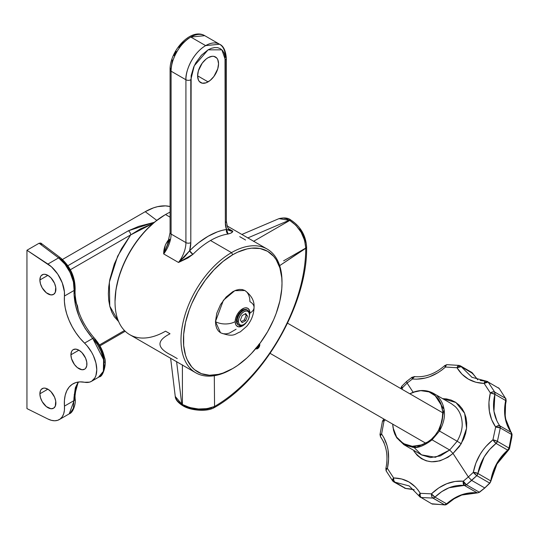 <?xml version="1.0" encoding="UTF-8"?>
<svg xmlns="http://www.w3.org/2000/svg" width="539" height="539" viewBox="0 0 539 539"><rect width="100%" height="100%" fill="white"/><g stroke="black" fill="none" stroke-linecap="round" stroke-linejoin="round"><path stroke-width="0.81" d="M437.439 396.293C441.569 400.282 443.88 405.564 444.372 412.146C444.897 417.86 443.274 424.153 439.501 431.032L457.173 441.239C460.973 434.373 462.617 428.087 462.105 422.387C461.627 415.805 459.316 410.523 455.179 406.541L451.352 403.671L433.181 393.194M403.765 444.608L416.775 447.215L432.062 439.831L431.348 439.325L435.256 435.175L438.476 430.385L439.501 431.032L438.476 430.385L440.606 425.85L442.047 421.161L442.782 416.377L442.788 411.695L442.068 407.194L440.646 403.044L438.551 399.332L435.862 396.185L432.642 393.672L428.99 391.887L424.995 390.863L420.791 390.654L416.472 391.253L409.822 393.78L412.995 392.318L420.791 390.654L428.99 391.887L435.862 396.185L440.646 403.044L442.788 411.695L442.047 421.161L438.476 430.385L435.256 435.175L431.348 439.325L432.062 439.831C424.112 445.8 417.772 448.313 413.036 447.357L403.987 444.736L421.727 454.977L430.479 457.564L440.43 455.886L449.688 450.004L457.173 441.239L439.501 431.032L432.062 439.831L449.688 450.004L432.062 439.831L439.501 431.032L444.082 409.458L433.814 393.551M470.904 372.072L473.06 374.127M472.056 377.394L460.373 365.826A3.456 2.823 120 0 1 461.243 366.695L472.932 373.594A3.456 1.806 149.5 0 0 472.541 373.217L477.756 379.806L472.541 373.217A3.456 2.823 -60 0 0 471.672 372.348L477.824 379.827M499.249 388.525A3.456 1.92 140.2 0 0 498.932 388.255A3.456 2.823 -60 0 0 498.305 387.723L499.417 388.814M471.841 377.273L487.512 381.491A3.456 2.823 120 0 1 488.139 382.023L499.229 388.504L505.467 398.274A3.456 1.745 -26.6 0 1 505.885 398.712M496.924 420.972L493.96 411.257L494.883 394.305L505.676 400.531A3.456 2.823 -60 0 0 505.467 398.274L506.074 401.09A3.456 0.613 -167.5 0 0 506.161 400.996A3.456 0.613 -167.5 0 0 505.676 400.531C503.177 412.84 504.976 423.438 511.073 432.318A3.456 1.88 -35.7 0 1 511.423 432.642M511.619 433.262L511.073 432.318L511.578 434.468L512.043 435.007L512.05 434.528M511.956 434.737L509.523 448.448L509.038 448.084A3.456 0.499 15.4 0 1 509.523 448.448L511.76 437.479M505.872 398.692L506.161 400.989C503.669 413.413 505.414 423.957 511.41 432.622L512.05 434.98A3.456 0.883 -174.4 0 0 511.578 434.468L509.038 448.084L507.691 450.132L508.358 450.274L509.342 448.967L508.358 450.274A3.456 0.937 -130.4 0 1 507.691 450.132C498.447 458.305 492.801 468.566 490.746 480.896A3.456 0.768 8.6 0 1 490.914 480.99L496.924 464.099L508.358 450.274L502.072 456.634L496.924 464.099L494.849 468.148L491.824 476.644L490.914 480.99L489.648 483.085L490.766 481.583L489.83 483.166A3.456 0.674 -137.4 0 1 489.648 483.085L484.81 487.997L489.83 483.166L484.81 487.997L479.292 492.188A3.456 0.849 54.8 0 0 479.454 492.289L484.81 487.997L479.454 492.289L477.352 492.909A3.456 1.806 -83.9 0 1 477.177 492.828C466.269 491.885 456.068 495.557 446.595 503.837A3.456 0.586 47.8 0 0 447.154 504.073C452.538 499.451 457.395 496.439 461.728 495.038L477.352 492.909L469.584 493.05L461.728 495.038L454.141 498.77L447.154 504.073A3.456 0.586 -132.2 0 1 446.595 503.837L444.534 504.787A3.456 1.678 87.1 0 0 445.066 504.935A3.456 1.678 87.1 0 0 445.329 504.875L447.154 504.073L445.329 504.875A3.456 1.678 -92.9 0 1 445.079 504.935A3.456 1.678 -92.9 0 1 444.534 504.787L432.419 504.039A3.456 1.846 100.1 0 0 432.783 504.174M432.763 504.174L431.645 503.763L445.066 504.935L446.279 504.645M411.897 489.129L405.699 488.415A3.456 1.738 90.9 0 0 406.204 488.556M404.506 488.098A3.456 2.823 -60 0 0 405.699 488.415L394.905 482.183A3.456 2.823 120 0 1 393.719 481.866L403.879 487.566M431.341 439.325L426.888 442.539L422.104 444.823L412.295 446.299L403.361 443.584L396.61 437.089A3.456 1.846 146.9 0 0 396.758 437.816A3.456 1.846 -33.1 0 1 396.61 437.089L393.052 427.764L392.682 424.126L393.605 430.277L396.61 437.089L399.635 440.754L405.429 444.641L412.295 446.299L419.659 445.585L426.888 442.539L431.348 439.325M397.135 438.173A3.456 1.846 -33.1 0 1 396.758 437.816M485.666 381.046L484.729 381.787L484.143 383.411L488.139 382.023A3.456 1.9 140.1 0 0 484.143 383.411L490.355 392.938A3.456 1.765 -26.5 0 1 494.674 392.042L492.72 391.893L490.355 392.938L494.883 394.305A3.456 0.761 -165.9 0 0 490.355 392.938C487.283 406.056 489.055 417.422 495.664 427.043L500.28 427.939L499.774 425.797C493.663 416.91 492.033 406.413 494.883 394.305L494.674 392.042L488.139 382.023L494.674 392.042L505.467 398.274L494.674 392.042A3.456 2.823 120 0 1 494.883 394.305L505.676 400.531L505.144 417.712L511.073 432.318L499.774 425.797L497.308 425.972L495.664 427.043L492.929 439.804A3.456 0.647 17.1 0 1 497.409 441.374L500.28 427.939L511.578 434.468A3.456 2.823 -60 0 0 511.073 432.318L499.774 425.797A3.456 2.823 120 0 1 500.28 427.939A3.456 1.011 -173.1 0 0 495.664 427.043L492.929 439.804L496.062 443.415L497.409 441.374L509.038 448.084L511.578 434.468L500.28 427.939L497.409 441.374L492.929 439.804L485.909 446.46L482.85 450.281L480.134 454.364L475.863 463.136L473.309 472.373L468.337 476.954L473.309 472.373A3.456 0.903 10.1 0 1 477.891 473.471C480.276 461.33 486.333 451.311 496.062 443.415L507.691 450.132L501.539 456.472L496.52 463.951L490.746 480.896L477.891 473.471L484.217 456.85L489.567 449.56L496.062 443.415L507.691 450.132A3.456 2.823 -60 0 0 509.038 448.084L497.409 441.374A3.456 2.823 120 0 1 496.062 443.415A3.456 0.741 -128.2 0 1 492.929 439.804C482.418 448.367 475.876 459.221 473.309 472.373A3.456 0.472 -135.1 0 0 476.793 475.661L489.648 483.085A3.456 2.823 -60 0 0 490.746 480.896L477.891 473.471A3.456 2.823 120 0 1 476.793 475.661L471.659 480.404L468.337 476.954L471.659 480.404L484.756 487.957L471.659 480.404L466.43 484.77L463.284 481.186A3.456 1.044 52.6 0 0 466.43 484.77L479.292 492.188L466.43 484.77L464.322 485.403A3.456 1.94 -84.6 0 1 463.284 481.186L464.322 485.403C453.744 484.655 443.954 488.563 434.96 497.12L431.449 493.845A3.456 0.788 45.6 0 0 434.96 497.12L432.898 498.07A3.456 1.833 -94 0 1 431.449 493.845L431.739 496.432L432.561 497.814L444.534 504.787L432.898 498.07L421.121 497.517L420.144 495.887L420.258 493.326A3.456 1.974 99.5 0 0 421.121 497.517L431.645 503.763A3.456 2.823 -60 0 0 432.419 504.039L444.534 504.787A3.456 2.823 -60 0 0 446.595 503.837L434.96 497.12L441.684 491.649L449.048 487.761L464.322 485.403L477.177 492.828A3.456 2.823 -60 0 0 479.292 492.188L484.756 487.957L489.648 483.085L476.793 475.661L477.891 473.471L473.309 472.373L476.793 475.661L466.43 484.77A3.456 2.823 120 0 1 464.322 485.403L477.177 492.828L461.344 494.863L453.656 498.562L446.595 503.837L434.96 497.12A3.456 2.823 120 0 1 432.898 498.07L421.121 497.517A3.456 2.823 120 0 1 420.346 497.241A3.456 2.823 120 0 1 419.477 496.372A3.456 1.806 -30.5 0 1 419.086 495.974A3.456 1.806 -30.5 0 1 420.258 493.326C414.073 483.328 405.2 478.201 393.632 477.952L387.42 468.425C390.142 455.111 388.201 443.637 381.599 434.023L384.004 421.074L383.579 419.362A3.456 0.937 49.6 0 0 384.004 421.074A3.456 0.499 -164.6 0 0 382.488 421.074L379.975 434.609A3.456 0.883 5.6 0 1 381.599 434.023L379.975 434.609L380.608 436.961C386.604 445.632 388.356 456.176 385.863 468.6A3.456 0.613 12.5 0 1 387.42 468.425L386.348 469.051A3.456 0.613 12.5 0 1 385.863 468.593L386.146 470.897L392.79 481.084L393.632 477.952A3.456 1.886 90 0 0 394.905 482.183L393.8 480.539L393.632 477.952L401.643 478.969L408.966 481.974L415.273 486.838L417.947 489.897L420.258 493.326L419.093 496.001L409.317 486.043M461.243 366.695A3.456 1.812 149.6 0 0 457.005 367.746L461.243 366.695L472.541 373.217M485.376 381.147L480.128 380.46M380.952 437.27L384.132 442.788M414.147 489.715L405.699 488.415L394.905 482.183L409.114 485.922M459.599 365.543L458.17 365.786L457.005 367.746C463.183 377.731 472.225 382.959 484.143 383.411L490.355 392.938L488.934 402.242L489.372 411.304L491.656 419.706L495.664 427.043A3.456 1.866 -35.8 0 1 499.774 425.797M446.932 364.654A3.456 1.678 87.1 0 0 445.49 367.032L457.005 367.746L462.017 374.241L468.418 379.16L475.91 382.266L484.143 383.411A3.456 1.738 -89.1 0 1 485.814 381.026M471.672 372.348L460.373 365.826L458.905 365.415M406.527 381.599L407.134 383.081L412.423 378.984C424.227 379.995 435.249 376.006 445.49 367.032A3.456 0.586 -132.2 0 1 444.803 365.55A3.456 0.586 -132.2 0 1 445.43 365.752L445.49 367.032L457.005 367.746A3.456 1.846 -79.9 0 1 459.235 365.408M411.964 377.421L412.423 378.984L416.64 379.18L425.251 378.061L429.543 376.761L437.857 372.752L441.785 370.091L445.49 367.032L446.231 365.044L447.168 364.674M406.588 381.477L407.134 383.081L402.404 387.797L407.134 383.081L413.13 392.271L407.134 383.081L412.423 378.984L414.437 376.62A3.456 1.806 96.1 0 0 412.423 378.984A3.456 0.849 -125.2 0 1 412.065 377.239L406.601 381.464L401.67 386.375L400.746 388.538M412.072 377.233L414.841 376.761M382.569 421.006L384.004 421.074L381.599 434.023A3.456 1.88 144.3 0 0 380.595 436.94M380.446 435.121A3.456 0.883 5.6 0 1 379.975 434.602M380.48 436.725L380.581 435.458L381.599 434.023L383.815 437.54L387.042 445.49L388.013 449.836L388.619 458.992L387.42 468.425A3.456 1.745 153.4 0 0 386.133 470.87M386.274 471.086L386.288 469.664L387.42 468.425L393.632 477.952A3.456 1.92 -39.8 0 0 392.776 481.064M393.086 481.334L394.905 482.183M431.449 493.845L420.258 493.326L431.449 493.845L438.739 487.93L446.723 483.732L455.037 481.448L463.284 481.186C451.817 480.37 441.205 484.588 431.449 493.845M468.337 476.954L463.284 481.186L468.337 476.954L453.016 453.454L468.337 476.954M442.647 398.644L446.514 398.921L451.123 400.079L455.334 402.128L459.026 404.991L462.091 408.596L464.443 412.827L465.999 417.57L466.727 422.677L466.599 428.006L465.622 433.396L463.823 438.685L459.484 446.413L453.016 453.454L461.256 443.725L466.572 428.283L464.638 413.285L455.933 402.512L442.647 398.644M392.661 424.112L393.483 430.162L394.737 433.976L396.771 437.836L403.947 444.709M413.831 451.042A3.456 1.826 148.3 0 0 414.235 450.651A3.456 1.826 -31.7 0 1 413.831 451.042C424.409 464.47 437.473 465.272 453.016 453.454L449.688 450.004L453.016 453.454L448.037 457.24L439.885 460.879L431.55 461.788L426.255 460.832L421.41 458.655L417.22 455.347L413.831 451.042M457.173 441.239L461.256 443.725L457.173 441.239L449.688 450.004L435.404 457.294L421.511 454.849L414.585 447.949M401.67 386.382A3.456 0.674 42.6 0 0 402.404 387.797L402.141 389.347L402.404 387.797A3.456 0.768 -171.4 0 0 400.8 388.195M385.345 419.888L384.004 421.074L385.345 419.888M400.895 388.053L402.404 387.797L401.67 386.375M511.834 433.639L511.983 434.063M208.081 81.874A14.802 8.55 -60 0 1 200.676 82.608A14.802 8.55 -60 0 1 198.406 70.744A14.802 8.55 -60 0 1 208.081 57.7L212.083 56.305L213.895 56.379L216.779 58.044L217.749 59.58L218.544 63.743L217.749 68.83L213.895 76.477L210.122 80.466L206.033 82.824L202.26 83.195L199.376 81.53L198.406 79.994L197.611 75.831L208.081 81.874L197.611 75.831L198.406 70.744L202.26 63.097L206.033 59.108L208.081 57.7A14.802 8.55 -60 0 1 215.479 56.966A14.802 8.55 -60 0 1 217.749 68.83A14.802 8.55 -60 0 1 208.081 81.874M39.879 393.8L47.883 389.178L44.825 388.114L43.437 388.168L41.233 389.441L40.492 390.613L39.879 393.8L40.492 397.688L42.224 401.69L46.327 406.581L50.949 408.73L53.543 408.225A11.319 6.535 60 0 1 44.825 405.193A11.319 6.535 60 0 1 39.879 393.8A11.319 6.535 60 0 1 42.224 388.619A11.319 6.535 60 0 1 50.949 391.651A11.319 6.535 60 0 1 55.888 403.044A11.319 6.535 60 0 1 53.543 408.225L55.281 406.224L55.733 401.151L54.54 397.128L50.949 391.651L47.883 389.178L39.879 393.8M39.879 279.984L47.883 275.362L44.825 274.297L43.437 274.351L41.233 275.624L40.492 276.797L39.879 279.984L40.492 283.871L42.224 287.873L46.327 292.765L50.949 294.914L53.543 294.409A11.319 6.535 60 0 1 44.825 291.377A11.319 6.535 60 0 1 39.879 279.984A11.319 6.535 60 0 1 42.224 274.802A11.319 6.535 60 0 1 50.949 277.834A11.319 6.535 60 0 1 55.888 289.227A11.319 6.535 60 0 1 53.543 294.409L55.281 292.407L55.733 287.334L54.54 283.312L50.949 277.834L47.883 275.362L39.879 279.984M70.912 354.803L78.916 350.182L75.851 349.117L73.257 349.622L72.26 350.451L71.519 351.623L70.912 354.803L71.519 358.691L74.47 364.546L77.353 367.591L81.975 369.734L84.576 369.228A11.319 6.535 60 0 1 75.851 366.197A11.319 6.535 60 0 1 70.912 354.803A11.319 6.535 60 0 1 73.257 349.622A11.319 6.535 60 0 1 81.975 352.654A11.319 6.535 60 0 1 86.92 364.047A11.319 6.535 60 0 1 84.576 369.228L85.573 368.406L86.766 365.759L86.766 362.154L85.573 358.132L81.975 352.654L78.916 350.182L70.912 354.803M243.608 324.667A8.712 5.033 -60 0 1 238.932 325.293A8.712 5.033 -60 0 1 237.126 321.305L238.386 321.305A7.822 4.514 -60 0 1 243.918 311.724A7.822 4.514 -60 0 1 249.449 314.917L249.449 314.19A8.712 5.033 120 0 0 243.284 310.632A8.712 5.033 120 0 0 237.126 321.305A8.712 5.033 -60 0 1 240.926 312.539A8.712 5.033 -60 0 1 247.644 310.201A8.712 5.033 -60 0 1 249.449 314.19L249.449 314.917A7.822 4.514 -60 0 1 243.918 324.498A7.822 4.514 -60 0 1 238.386 321.305L236.419 320.894L237.126 321.305A8.712 5.033 120 0 0 243.284 324.862L246.033 322.787L247.825 320.368L249.025 317.606L249.449 314.917L249.025 312.721L247.825 311.34L246.033 310.99L243.918 311.724L241.802 313.435L240.01 315.854L238.811 318.616L238.386 321.305L238.811 323.508L240.01 324.882L241.802 325.233L243.918 324.498M247.273 310.026A8.712 5.033 120 0 0 246.929 309.79A8.712 5.033 120 0 0 240.219 312.128A8.712 5.033 120 0 0 236.419 320.894L237.456 316.346L240.219 312.128L243.776 309.669L246 309.447L247.644 310.201M248.573 318.866L249.968 313.071A13.94 8.045 0 0 0 254.051 307.378C254.556 301.065 251.511 295.446 244.915 290.521L247.064 292.3L248.654 294.826L249.638 297.993L249.968 301.692A13.94 8.045 180 0 1 254.051 307.378A13.94 8.045 180 0 1 249.968 313.071L249.409 310.127L247.805 308.281L245.407 307.816L244.019 308.133L239.747 311.084L237.349 314.318L235.745 318.017L235.186 321.608L235.745 324.545L236.432 325.63L238.467 326.809L242.577 325.873L246.902 321.77A10.457 6.037 -60 0 1 239.208 326.883A10.457 6.037 -60 0 1 235.186 321.608A13.94 8.045 180 0 1 215.472 321.608L220.525 332.772L223.139 333.742L226.117 333.863L229.351 333.122L236.082 329.241M170.081 206.525A60.557 34.961 120 0 0 145.234 211.692L153.588 207.818L157.664 206.646L165.419 205.878L170.081 206.525M74.308 398.072A3.456 1.792 176 0 1 75.143 399.15A3.456 1.792 176 0 1 74.133 400.531L64.451 406.123A25.259 14.58 60 0 1 59.29 419.585A25.259 14.58 60 0 1 47.91 419.005L26.95 408.596L26.95 250.251L39.091 243.244L58.589 257.885L47.91 264.049A25.259 14.58 60 0 1 64.451 296.032L74.133 290.447L73.412 281.87L70.191 272.646L64.983 264.211L58.589 257.885C67.031 263.14 75.669 281.243 74.133 290.447A3.456 2.183 4.4 0 0 75.143 289.045C75.103 276.655 70.218 266.253 60.489 257.837A3.456 1.988 126.9 0 0 58.589 257.885A3.456 1.988 -53.1 0 1 60.489 257.837A3.456 1.988 -53.1 0 1 61.028 259.293L66.486 264.784L70.939 272.094L73.688 280.071L74.308 287.476A3.456 2.183 -175.6 0 1 75.143 289.045A3.456 2.183 -175.6 0 1 74.133 290.447L74.018 293.452A3.456 1.994 0 0 0 75.029 292.044A3.456 1.994 180 0 1 74.018 293.452C74.746 309.696 80.978 324.68 92.715 338.411L103.603 359.648L103.36 371.331L98.475 377.239M74.187 394.656A3.456 1.994 180 0 1 75.029 395.97L75.143 399.143C76.1 401.831 73.695 412.578 69.282 413.817L70.191 413.197L73.412 408.164L74.018 397.378L75.339 387.77L78.195 382.043L74.018 397.378A3.456 1.994 0 0 0 75.029 395.97A3.456 1.994 180 0 1 74.018 397.378L74.133 400.531L69.228 413.851M177.237 358.583L171.415 355.221C157.388 348.288 156.27 341.497 168.06 334.84A71.424 41.24 -60 0 0 170.007 333.762L165.534 331.182A71.424 41.24 -60 0 1 115.029 302.015A71.424 41.24 -60 0 1 165.534 214.542L164.947 214.879A70.589 40.755 120 0 0 164.941 214.879L165.534 214.542A71.424 41.24 -60 0 1 170.081 212.15A71.424 41.24 120 0 0 165.534 214.542L170.081 217.163L165.534 214.542A71.424 41.24 120 0 0 118.876 277.484A71.424 41.24 120 0 0 129.825 334.719L195.785 372.799A71.424 41.24 -60 0 1 184.837 315.564A71.424 41.24 -60 0 1 231.5 252.623A71.424 41.24 -60 0 1 267.209 249.085A71.424 41.24 -60 0 1 281.998 282.497M168.074 242.948L163.688 253.916A22.638 13.071 120 0 0 171.092 234.047A3.456 1.994 180 0 1 170.081 232.632A3.456 1.994 0 0 0 171.092 234.047L171.092 71.195A3.456 1.994 180 0 1 170.081 69.787A3.456 1.994 0 0 0 171.092 71.195C170.304 64.997 176.219 45.788 190.806 37.056L204.746 35.675A27.88 16.096 120 0 0 190.806 37.056L205.635 45.613A27.88 16.096 -60 0 1 219.575 44.232L205.635 45.613C191.042 54.345 185.126 73.553 185.921 79.759L185.921 242.604A3.456 1.994 0 0 0 190.806 242.604L190.806 79.759A3.456 1.994 180 0 1 185.921 79.759A27.88 16.096 -60 0 1 205.635 45.613L190.806 37.056A27.88 16.096 120 0 0 171.092 71.195L185.921 79.759L185.921 242.604A22.638 13.071 -60 0 1 178.51 262.473L184.459 256.968L189.634 250.756L194.121 246.498L198.709 242.651L208.081 236.277L217.446 231.831L222.041 230.382L226.521 229.459L230.557 230.962L232.76 231.15L228.246 228.549L232.76 231.15L231.096 233.057L228.112 234.007A71.424 41.24 120 0 0 210.52 240.515L231.5 252.623L232.72 254.738A69.699 40.243 -60 0 1 282.005 283.191A69.699 40.243 -60 0 1 232.72 368.555L223.106 373.015L218.416 374.362L209.489 375.252L201.451 373.689L194.626 369.747L191.743 366.924L187.188 359.715L185.557 355.396L183.671 345.539L183.671 334.389L185.557 322.356L189.256 309.912L191.743 303.686L197.874 291.525L205.339 280.139L213.862 269.958L223.106 261.381L232.72 254.738L237.551 252.225L247.024 248.93L251.578 248.183L260.101 248.519L267.566 251.289L273.697 256.375L276.184 259.724L279.882 267.896L281.769 277.753L282.005 283.191L281.769 288.911L279.882 300.937L276.184 313.381L273.697 319.607L267.566 331.768L260.101 343.154L251.578 353.335L247.024 357.842L237.551 365.496L232.72 368.555A69.699 40.243 -60 0 1 183.435 340.102A69.699 40.243 -60 0 1 232.72 254.738L231.5 252.623A71.424 41.24 120 0 0 180.989 340.102A71.424 41.24 120 0 0 231.5 369.262A71.424 41.24 -60 0 1 195.785 372.799M282.005 283.191L282.005 281.782A71.424 41.24 120 0 0 231.5 252.623L210.52 240.515A71.424 41.24 120 0 0 192.935 254.32L178.51 262.473L163.688 253.916C163.627 248.829 165.177 244.234 168.33 240.118L168.889 240.387A3.456 1.179 44.8 0 1 168.33 240.118A71.424 41.24 -60 0 1 169.192 239.255M283.608 260.829L305.754 248.081L283.608 260.829M212.865 408.09L213.673 407.956L214.556 406.467L214.306 375.703L214.556 406.467A129.212 74.598 120 0 0 305.754 248.317L305.754 248.081A3.456 1.994 -0 0 0 306.603 246.768A3.456 1.994 180 0 1 305.754 248.081L279.68 265.633L305.754 248.317A3.456 1.994 0 0 0 306.603 247.003A3.456 1.994 0 0 0 306.597 246.889M60.489 257.837L40.937 243.15L39.091 243.244L40.816 243.069L41.53 244.652M62.47 259.475L145.234 211.692L62.47 259.475M256.038 348.814L256.409 348.888L256.038 348.814M256.416 347.608L257.15 347.729L258.073 347.015L258.774 344.751M305.33 242.166L303.316 235.381L299.59 228.913M291.134 220.256A3.456 1.994 120 0 0 290.945 220.121L291.343 220.35A3.456 1.994 120 0 0 289.787 220.424L289.389 220.202L247.704 237.975L289.389 220.202A3.456 1.994 -60 0 1 290.952 220.121A3.456 1.994 120 0 0 289.389 220.202L286.31 218.74L283.332 218.046L278.98 218.632L289.787 220.424A3.456 1.994 -60 0 1 291.343 220.35C300.715 226.751 305.802 235.563 306.603 246.774L306.603 247.003A3.456 1.994 180 0 1 305.754 248.317A129.212 74.598 -60 0 1 214.556 406.467L213.262 408.131C205.837 411.944 190.085 410.347 183.119 405.88A3.456 1.994 -60 0 1 182.411 404.493L189.782 407.545L198.453 409L207.064 408.643L214.347 406.554A3.456 2.271 67 0 1 213.262 408.131A3.456 2.271 -113 0 0 214.347 406.554C203.789 410.469 193.144 409.781 182.411 404.493A3.456 1.994 120 0 0 183.119 405.88A3.456 1.994 -60 0 0 184.506 405.88L190.766 408.447L198.123 409.728L205.413 409.539L211.564 407.942M289.787 220.424C299.583 227.087 304.906 236.304 305.754 248.081L304.589 240.293L301.146 232.309L295.958 225.342L289.787 220.424L253.539 241.344L289.787 220.424M306.603 247.003C307.789 303.895 263.598 380.467 213.734 407.915L213.673 407.956M183.119 405.88L182.452 405.496C177.735 402.411 175.337 399.386 175.249 396.414L176.839 400.073L178.914 402.188L182.411 404.493L182.404 364.836L182.411 404.493L181.744 404.109A3.456 1.994 120 0 0 182.452 405.496A3.456 1.994 -60 0 1 181.744 404.109L175.249 396.434M185.921 79.759A3.456 1.994 0 0 0 190.806 79.759L194.262 65.798L208.081 49.844L221.893 49.844L225.349 59.816A3.456 1.994 0 0 0 226.36 58.407A3.456 1.994 180 0 1 225.349 59.816L225.349 222.661A3.456 1.994 0 0 0 226.36 221.253A3.456 1.994 180 0 1 225.349 222.661L225.012 56.117L224.035 52.943L222.439 50.417L220.289 48.638L217.675 47.668L214.684 47.547L211.45 48.288L208.081 49.844L201.471 55.18L195.866 62.74L193.717 66.998L191.143 75.676L190.806 242.604A3.456 1.994 180 0 1 185.921 242.604L171.092 234.047L171.092 71.195L185.921 79.759M225.349 56.993A3.456 1.994 180 0 1 226.36 58.407C225.686 50.558 223.422 45.828 219.575 44.232A27.88 16.096 -60 0 1 225.349 56.993M219.575 44.232L204.746 35.675C190.766 27.334 169.59 51.245 170.081 69.787A3.456 1.994 180 0 1 171.092 68.379L172.413 59.984M181.744 404.109L176.583 361.474L181.744 404.109M189.634 250.756A26.094 15.065 120 0 0 190.806 242.604L189.634 250.756L192.935 254.32A3.456 1.179 44.8 0 1 189.634 250.756A74.881 43.235 -60 0 1 226.521 229.459L225.349 222.661A26.094 15.065 120 0 0 226.521 229.459A3.456 2.567 -98.4 0 0 228.112 234.007A71.424 41.24 120 0 0 210.52 240.515A71.424 41.24 120 0 0 192.935 254.32L187.909 257.986L178.51 262.473L189.634 250.756M226.36 58.407L226.36 221.253C227.492 227.829 228.711 230.807 230.038 230.2A22.638 13.071 -60 0 0 232.76 231.15C232.814 232.235 231.271 233.185 228.112 234.007L226.521 229.459L232.76 231.15A22.638 13.071 -60 0 1 229.991 230.18M188.367 38.464L181.758 43.8L178.773 47.365M176.152 51.353L174.003 55.618M249.968 313.071A10.457 6.037 -60 0 0 242.577 308.8A10.457 6.037 -60 0 0 235.186 321.608A13.94 8.045 0 0 1 215.472 321.608L223.416 300.25L234.802 290.669L244.915 290.521L242.301 289.551L239.323 289.436L236.082 290.171L232.72 291.727L226.117 297.056L220.525 304.602L216.786 313.226L215.472 321.608L215.802 325.3L216.786 328.473L218.376 330.993L220.525 332.772C234.324 337.805 234.788 333.708 240.253 331.916L246.774 326.25C251.437 320.651 253.862 314.358 254.051 307.378M245.562 240.017L239.727 236.648M169.92 239.37L163.688 253.916A22.638 13.071 120 0 0 171.092 234.047L185.921 242.604A22.638 13.071 -60 0 1 178.51 262.473L163.688 253.916L165.352 244.962L168.33 240.118M165.534 214.542L164.941 214.879A70.589 40.755 120 0 0 115.029 301.335L115.986 289.537L118.829 277.086L123.444 264.46L129.65 252.137L137.216 240.603L145.84 230.294L155.205 221.61L164.947 214.879M74.187 290.73A3.456 1.994 180 0 1 75.029 292.044C75.75 308.699 82.231 324.114 94.473 338.29C99.702 344.333 103.037 350.748 104.472 357.546C107.052 362.565 103.218 377.105 99.277 376.835L101.029 375.454L103.38 371.263L104.195 365.455L103.38 358.59L101.029 351.327L97.35 344.381L92.715 338.411L84.556 343.121A41.82 24.147 60 0 1 64.451 296.032L74.133 290.447L74.018 293.452L75.339 304.831L79.179 316.885L85.162 328.453L92.715 338.411A3.456 1.395 -42.9 0 1 94.466 338.283A3.456 1.395 137.1 0 0 92.715 338.411L84.556 343.121A25.259 14.58 60 0 1 91.542 381.302A25.259 14.58 60 0 1 84.556 382.252L80.015 381.881L75.858 382.575L72.206 384.314L69.16 387.056L66.802 390.721L65.212 395.208L64.417 400.389L64.451 406.123L74.133 400.531A3.456 1.792 -4 0 0 75.143 399.15M64.451 406.123A41.82 24.147 60 0 1 72.994 383.829A41.82 24.147 60 0 1 84.556 382.252L89.494 382.151L91.603 381.268L94.851 377.94L95.908 375.575L96.777 369.741L95.908 362.902L93.402 355.727L91.603 352.236L87.123 345.849L80.015 338.243L75.858 332.745L72.206 326.789L69.16 320.53L66.802 314.149L65.212 307.816L64.417 301.725L64.417 291.916L62.281 282.914L57.707 274.068L51.407 266.758L26.95 250.251L39.091 243.244L58.589 257.885L47.91 264.049L26.95 250.251L26.95 408.596L47.91 419.005L51.407 420.332L54.715 420.77L57.707 420.299L60.26 418.931L62.281 416.735L63.69 413.784L64.417 410.199L64.451 406.123M124.469 330.522L99.439 344.973L124.469 330.522M78.256 310.37L76.242 302.918L77.475 305.882L78.256 310.37M128.417 230.766L67.887 265.714L128.417 230.766A3.456 1.994 60 0 1 130.687 234.896A3.456 1.994 -120 0 0 128.417 230.766L138.705 226.367L154.356 222.311L128.417 230.766M70.346 269.736L130.687 234.896L70.346 269.736M104.357 362.734L103.663 356.805L101.649 350.525L98.516 344.509L94.554 339.334M75.622 303.046L74.544 296.719M152.988 223.463L140.423 228.9L130.687 234.896L117.65 256.16L109.363 282.119L109.774 306.172L118.674 321.662L114.322 316.737L111.748 312.014L109.875 306.556L108.743 300.452L108.359 293.802L108.743 286.714L109.875 279.303L114.322 263.989L121.416 248.856L130.687 234.896L152.995 223.456M156.782 220.37L145.234 211.692L156.782 220.37M238.218 324.882L236.884 323.346L236.419 320.894A8.712 5.033 120 0 0 238.218 324.882L238.932 325.293M245.69 313.536L247.468 316.063L246.128 315.288L245.124 313.86L246.128 315.288L247.468 316.063L245.69 320.638L242.139 322.686L240.367 320.159L242.139 315.584L245.69 313.536L247.468 316.063L245.69 320.638L242.139 322.686L240.367 320.159L242.139 315.584L245.69 313.536M244.349 319.863L245.69 320.638L244.349 319.863L246.128 315.288L244.349 319.863L241.364 321.588L244.349 319.863M259.582 343.848A3.119 1.806 -60 0 1 258.949 347.311A3.119 1.806 -60 0 1 256.2 348.874A3.119 1.806 -60 0 1 255.789 348.612M255.735 348.605L256.409 348.888M256.483 347.648L257.278 347.803L258.235 347.103L258.855 344.798A1.927 1.112 -60 0 1 258.329 346.988A1.927 1.112 -60 0 1 256.625 347.756L257.777 347.332L258.72 345.822L258.639 344.515M259.4 343.592L259.71 345.587L258.444 347.951L256.544 348.942L255.567 348.282M270.133 353.368L425.716 443.199M442.856 412.854L287.556 323.191M511.693 437.985L512.05 434.98M406.184 488.556L414.195 489.762M412.995 392.318C420.373 389.582 427.245 389.953 433.612 393.43M459.255 365.415L446.952 364.654L444.803 365.543C435.242 373.877 425.116 377.569 414.437 376.62M383.923 419.066L382.488 421.074M393.719 481.866L392.79 481.084M420.346 497.241L419.093 496.001M75.029 292.037L75.143 289.045M78.472 382.003L76.228 386.867L75.029 395.963M226.966 225.848L267.209 249.085M290.945 220.121C288.311 217.877 284.322 217.385 278.98 218.632L241.876 234.458M170.081 69.787L170.081 232.632L167.609 244.052M175.249 396.414L170.634 358.28M115.029 302.015L115.029 301.335M99.277 376.835L91.542 381.302M69.282 413.817L59.29 419.585M99.951 345.849L125.216 331.263"/></g></svg>

